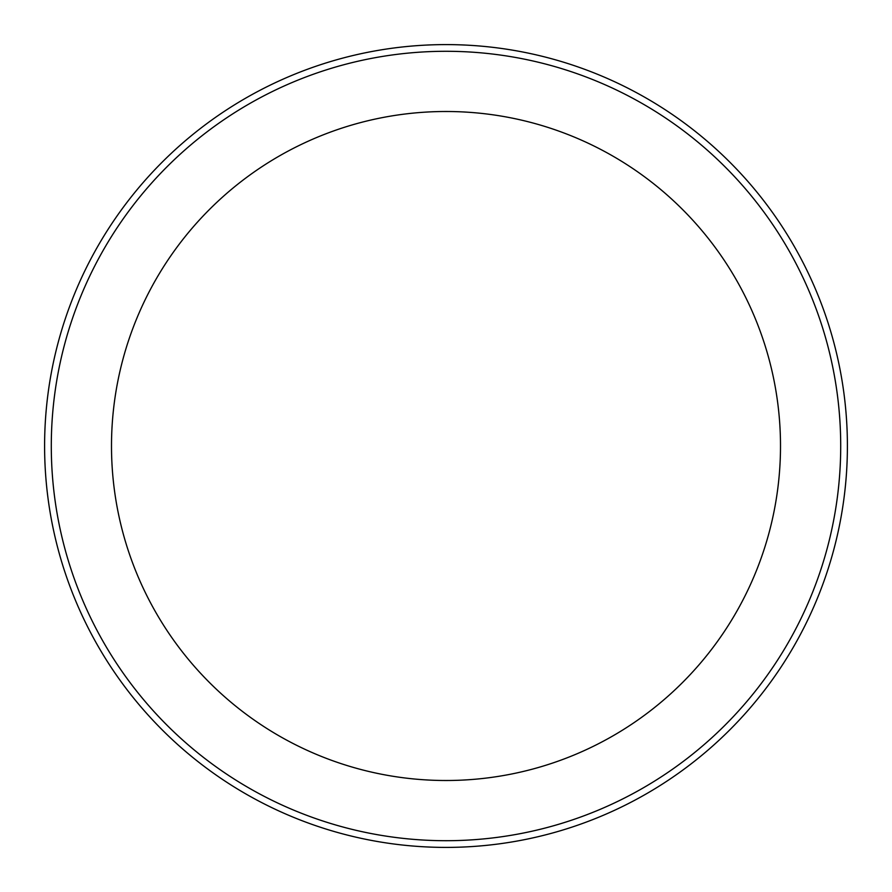 <?xml version="1.0" encoding="UTF-8"?>
<svg xmlns="http://www.w3.org/2000/svg" width="892" height="892" viewBox="0 0 892 892"><rect width="100%" height="100%" fill="white"/><g stroke="black" fill="none" stroke-linecap="round" stroke-linejoin="round"><path stroke-width="1.34" d="M446 111.5A334.5 334.5 0 0 1 735.688 613.25A334.5 334.5 0 0 1 156.312 613.25A334.5 334.5 0 0 1 446 111.5M446 51.29A394.71 394.71 0 0 1 787.826 643.355A394.71 394.71 0 0 1 104.174 643.355A394.71 394.71 0 0 1 446 51.29M446 44.6A401.4 401.4 0 0 1 793.624 646.7A401.4 401.4 0 0 1 98.376 646.7A401.4 401.4 0 0 1 446 44.6"/></g></svg>
